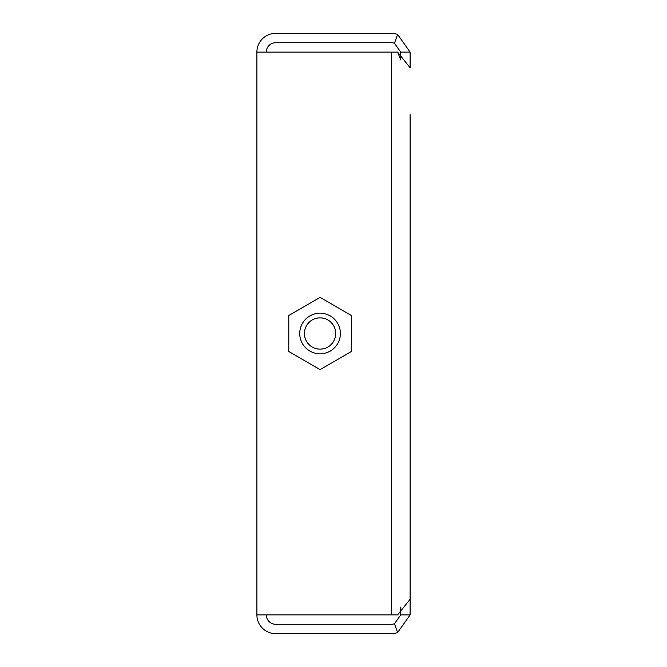 <?xml version="1.0" encoding="UTF-8"?>
<svg xmlns="http://www.w3.org/2000/svg" width="667" height="667" viewBox="0 0 667 667"><rect width="100%" height="100%" fill="white"/><g stroke="black" fill="none" stroke-linecap="round" stroke-linejoin="round"><path stroke-width="1" d="M410.105 52.109L400.725 52.109L400.725 59.872L397.615 52.109L410.105 67.742L410.105 52.109L397.615 34.426L394.48 43.272A9.38 9.38 0 0 0 391.346 42.73L275.654 42.73A9.38 9.38 0 0 0 266.275 52.109M400.725 607.153L400.725 614.891L410.105 614.891L410.105 552.359M410.105 114.641L410.105 599.258L397.615 614.891L256.903 614.891A18.759 18.759 0 0 0 275.663 633.65L391.346 633.65A18.759 18.759 0 0 0 397.615 632.574L394.48 623.728L400.725 614.891M410.105 427.297L410.105 396.031M410.105 270.969L410.105 239.703M266.283 614.891A9.38 9.38 0 0 0 275.663 624.27L391.346 624.27A9.38 9.38 0 0 0 394.48 623.728M397.615 632.574L410.105 614.891M400.725 52.109L394.48 43.272M397.615 34.426A18.759 18.759 0 0 0 391.346 33.35L275.654 33.35A18.759 18.759 0 0 0 256.895 52.109M256.903 614.891L256.903 52.109L397.615 52.109M397.615 614.891L410.105 599.258M306.52 341.312A15.633 15.633 0 0 1 312.239 319.96A15.633 15.633 0 0 1 333.592 325.679A15.633 15.633 0 0 1 327.872 347.04A15.633 15.633 0 0 1 306.52 341.312M337.652 323.337A20.318 20.318 0 0 0 309.897 315.9A20.318 20.318 0 0 0 302.459 343.663A20.318 20.318 0 0 0 330.215 351.1A20.318 20.318 0 0 0 337.652 323.337M320.06 369.601L288.794 351.551L288.794 315.449L320.06 297.399L351.326 315.449L351.326 351.551L320.06 369.601M391.346 52.109L391.346 614.891"/></g></svg>
